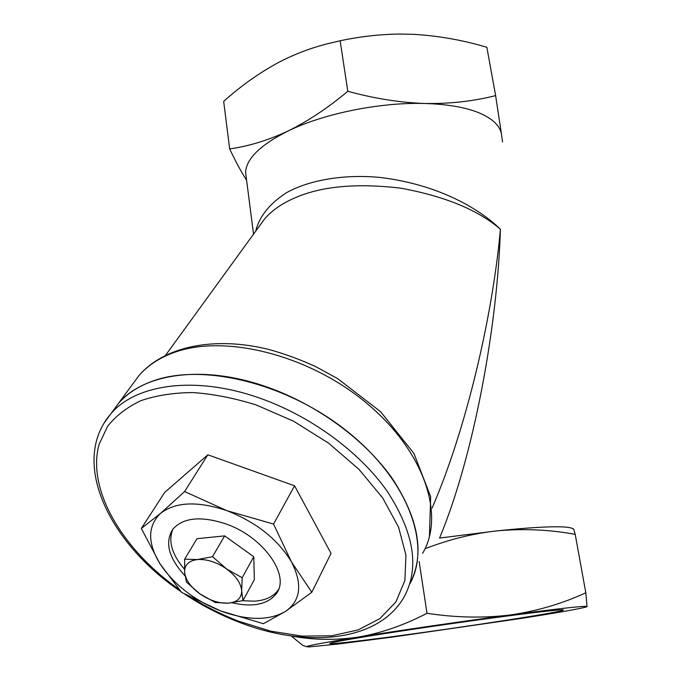 <?xml version="1.0" encoding="UTF-8"?>
<svg xmlns="http://www.w3.org/2000/svg" width="681" height="681" viewBox="0 0 681 681"><rect width="100%" height="100%" fill="white"/><g stroke="black" fill="none" stroke-linecap="round" stroke-linejoin="round"><path stroke-width="1.02" d="M355.967 641.255C415.87 634.309 557.109 613.283 563.187 610.21C564.745 609.495 559.144 609.827 546.392 611.206C521.11 613.964 465.838 621.404 416.491 628.75C367.068 636.105 332.354 642.021 329.876 643.332C328.727 644.141 337.427 643.443 355.967 641.255M422.612 553.321C445.502 515.074 424.118 450.226 365.348 402.113C306.833 353.856 222.73 333.767 172.88 352.937C158.699 358.283 147.377 365.85 138.915 375.64L118.375 403.544C143.342 373.494 202.521 364.522 265.539 386.493C315.993 403.807 364.548 439.211 392.001 478.096C419.062 519.305 424.987 554.564 409.792 583.898C431.703 545.617 408.498 480.616 348.068 432.06C287.884 383.36 202.615 362.59 152.535 381.147C138.2 386.348 126.811 393.814 118.375 403.544L112.076 412.099M572.534 528.652C570.661 527.29 564.234 526.677 553.253 526.805C539.59 527.009 520.633 528.388 496.381 530.933L439.551 538.058C473.576 456.764 497.556 326.242 500.407 229.233C478.13 210.003 444.999 196.332 401.007 188.211C356.538 182.891 320.896 186.236 294.09 198.239C281.968 203.474 272.153 210.344 264.654 218.839L259.64 225.751M425.012 548.767C448.643 539.59 472.435 533.64 496.381 530.933C522.897 528.447 549.167 529.588 575.207 534.338C574.049 529.997 573.368 528.167 573.155 528.848M586.996 606.626L586.35 606.924C579.735 608.831 557.867 612.687 520.735 618.493L393.082 636.999L339.189 643.903L309.165 646.924L306.518 646.661C307.855 645.631 325.033 642.447 358.053 637.118C335.154 640.412 312.894 640.046 291.247 636.003L302.645 645.307L306.518 646.661M255.75 231.097C259.206 216.652 269.404 203.883 286.326 192.791C310.545 179.299 346.203 174.072 380.602 177.503C441.875 185.053 482.029 211.119 500.407 229.233C492.976 313.286 467.064 427.242 432.12 508.026M495.623 95.621C473.448 101.248 449.92 103.878 425.046 103.495C447.877 104.21 466.127 107.436 479.79 113.157C493.087 118.954 500.348 126.155 501.574 134.753L495.623 95.621L486.855 47.278C462.637 40.085 438.189 35.77 413.503 34.331L398.819 34.059C379.198 34.373 359.636 36.612 340.142 40.775L347.804 91.271C327.944 107.921 307.991 121.184 287.952 131.058C323.535 113.599 380.143 102.065 425.046 103.495C400.045 102.618 374.295 98.541 347.804 91.271M246.352 178.379L245.577 172.37C246.335 158.647 260.457 144.874 287.952 131.058C268.033 140.337 248.608 146.287 229.676 148.909L223.674 101.401C240.776 86.002 259.035 73.037 278.452 62.507C293.903 54.446 310.017 48.257 326.803 43.933L340.142 40.775M427.004 613.283C404.071 625.226 381.088 633.168 358.053 637.118C398.981 630.546 462.203 621.336 510.409 614.952C483.536 618.254 455.742 617.693 427.004 613.283L419.147 561.476M585.813 592.802C562.259 603.664 537.13 611.053 510.409 614.952C560.931 608.32 586.477 605.528 587.048 606.567L585.813 592.802L575.207 534.338M502.561 141.92L501.574 134.753M229.676 148.909C235.779 161.789 241.423 172.242 246.59 180.261M242.606 600.727L254.575 601.178C265.59 600.387 273.515 596.599 278.342 589.814L278.486 589.61M212.54 556.675L226.467 568.856L242.164 577.777L241.687 590.929L242.972 600.633L254.353 579.608L253.758 556.717L224.636 535.887L196.979 538.688L184.636 559.203L197.541 559.544L212.54 556.675L224.636 535.887M242.972 600.633L228.101 603.17L215.196 602.464L199.942 593.9L186.466 582.127L184.619 572.355L184.636 559.203M242.164 577.777L253.758 556.717M172.897 529.12C167.986 541.012 171.833 554.394 184.449 569.256M184.619 572.355C184.355 564.949 188.663 560.684 197.541 559.544C206.913 559.007 216.549 562.114 226.467 568.856C235.975 575.947 241.048 583.311 241.687 590.929C241.542 598.241 237.014 602.319 228.101 603.17C218.856 603.477 209.476 600.387 199.942 593.9C190.714 587.116 185.607 579.931 184.619 572.355M232.025 602.787C253 607.52 267.795 604.456 276.392 593.577C290.54 575.615 263.556 536.934 226.126 523.987C201.116 515.772 183.359 517.5 172.863 529.163C164.538 542.382 168.59 557.926 185.011 575.794M184.585 491.563L160.563 513.363L141.325 528.456L164.708 492.397L207.858 454.797L184.585 491.563L226.969 510.682C197.711 500.884 175.579 501.778 160.563 513.363C147.556 526.081 147.377 542.91 160.026 563.868L181.623 592.419L220.593 610.917L263.411 623.694L285.475 611.419L311.813 592.257L331.026 553.372L294.567 485.817L207.858 454.797M141.325 528.456L160.026 563.868C173.885 584.536 194.076 600.225 220.593 610.917C247.314 620.672 268.944 620.842 285.475 611.419C300.789 600.599 302.773 584.077 291.425 561.842L273.558 524.064L294.567 485.817M311.813 592.257L291.425 561.842C277.788 539.309 256.303 522.25 226.969 510.682L273.558 524.064M429.43 536.764L430.656 496.636L413.92 453.427L380.67 411.767L337.819 378.721L315.626 366.582C300.321 359.577 284.854 353.907 269.25 349.574C214.634 335.895 164.232 346.186 138.915 375.64L132.582 384.246M103.691 423.667L110.594 414.108C135.519 384.152 195.013 375.418 258.567 397.713C309.881 415.436 359.304 451.588 387.004 491.01C414.252 532.78 419.888 568.209 403.91 597.305C377.768 642.481 305.411 648.201 238.954 622.162C219.972 614.841 201.891 605.494 184.704 594.13M192.646 598.352C207.441 607.486 222.823 615.13 238.793 621.276L270.732 631.168L302.134 636.122L331.698 635.79L358.078 629.951L379.93 618.578L395.925 601.91L404.906 580.459L405.944 555.109L398.53 527.068L382.645 497.879L358.93 469.303L328.642 443.178L293.622 421.241L256.133 404.923C234.307 398.113 213.247 393.993 192.953 392.571C173.519 392.716 156.145 395.423 140.822 400.7C126.947 407.298 115.855 415.87 107.53 426.408L99.145 444.191C86.478 489.401 122.274 549.431 178.831 589.227M253.545 234.145L245.577 172.37M165.636 355.201L259.495 225.947M180.805 591.491C109.735 543.787 69.36 462.373 110.594 414.108L118.375 403.544M278.342 589.814L276.392 593.577"/></g></svg>
